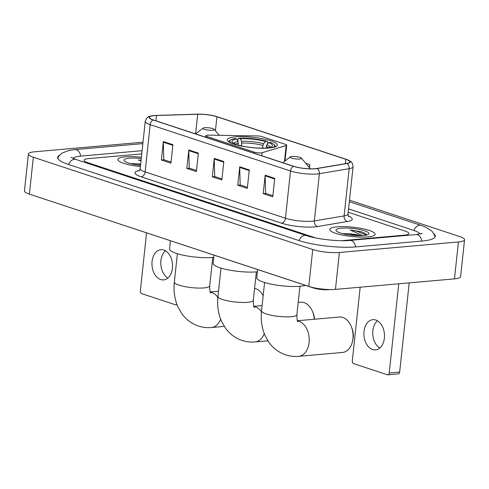 <?xml version="1.0" encoding="UTF-8"?>
<svg xmlns="http://www.w3.org/2000/svg" width="489" height="489" viewBox="0 0 489 489"><rect width="100%" height="100%" fill="white"/><g stroke="black" fill="none" stroke-linecap="round" stroke-linejoin="round"><path stroke-width="0.73" d="M261.016 152.892A4.743 0.978 6.1 0 0 262.012 152.727L286.163 145.551A4.743 0.978 6.1 0 0 286.695 145.172A4.743 0.978 6.1 0 0 285.46 144.359L262.275 136.7A4.743 0.978 6.1 0 0 256.994 135.918L208.754 135.135A4.743 0.978 6.1 0 0 205.838 135.722A4.743 0.978 6.1 0 0 207.073 136.535L254.353 152.152A4.743 0.978 6.1 0 0 261.016 152.892M269.158 148.008A25.128 5.183 6.1 0 0 277.281 145.105A25.128 5.183 6.1 0 0 262.617 138.748A25.128 5.183 6.1 0 0 235.423 136.865A25.128 5.183 6.1 0 0 227.299 139.768A25.128 5.183 6.1 0 0 241.957 146.125A25.128 5.183 6.1 0 0 269.158 148.008M367.716 236.921A22.763 4.694 6.1 0 0 375.075 234.292A22.763 4.694 6.1 0 0 361.799 228.534A22.763 4.694 6.1 0 0 337.166 226.829A22.763 4.694 6.1 0 0 329.812 229.457A22.763 4.694 6.1 0 0 343.089 235.215A22.763 4.694 6.1 0 0 367.716 236.921A22.763 4.694 6.1 0 0 375.075 234.292A22.763 4.694 6.1 0 0 361.799 228.534A22.763 4.694 6.1 0 0 337.166 226.829A22.763 4.694 6.1 0 0 329.812 229.457A22.763 4.694 6.1 0 0 343.089 235.215A22.763 4.694 6.1 0 0 367.716 236.921M141.4 157.256A22.763 4.694 6.1 0 0 125.227 156.835A22.763 4.694 6.1 0 0 117.873 159.457A22.763 4.694 6.1 0 0 140.404 166.584A22.763 4.694 6.1 0 1 117.873 159.457A22.763 4.694 6.1 0 1 125.227 156.835A22.763 4.694 6.1 0 1 141.4 157.256M315.087 168.699A15.171 3.13 -173.9 0 1 293.767 166.315L153.43 119.97A15.171 3.13 -173.9 0 1 149.481 117.372A15.171 3.13 -173.9 0 1 156.474 115.502L197.697 114.255A15.171 3.13 -173.9 0 1 216.927 116.755L345.821 159.322A15.171 3.13 -173.9 0 1 349.769 161.92A15.171 3.13 -173.9 0 1 346.646 163.448L316.872 168.473A15.171 3.13 -173.9 0 1 315.087 168.699M315.344 168.778A15.55 3.209 6.1 0 0 317.165 168.552L346.945 163.528A15.55 3.209 6.1 0 0 346.102 159.298L217.208 116.73A15.55 3.209 6.1 0 0 216.731 116.578A15.55 3.209 6.1 0 0 197.495 114.169L156.272 115.416A15.55 3.209 6.1 0 0 154.121 115.538A15.55 3.209 6.1 0 0 153.149 119.994L293.492 166.339A15.55 3.209 6.1 0 0 315.344 168.778M171.046 162.103L163.791 159.707L163.326 142.195A3.796 2.683 -71.7 0 1 163.357 141.559L161.382 160.013L170.93 163.167L172.904 144.713L163.357 141.559M164.017 159.781L161.382 160.013M196.505 170.508L189.249 168.118L188.785 150.606A3.796 2.683 -71.7 0 1 188.815 149.97L186.841 168.424L196.389 171.572L198.363 153.118L188.815 149.97M189.475 168.192L186.841 168.424M272.874 195.734L265.625 193.338L265.16 175.826A3.796 2.683 -71.7 0 1 265.191 175.19L263.216 193.644L272.764 196.798L274.732 178.344L265.191 175.19M265.845 193.412L263.216 193.644M247.416 187.324L240.166 184.934L239.702 167.421A3.796 2.683 -71.7 0 1 239.732 166.786L237.758 185.239L247.306 188.393L249.274 169.934L239.732 166.786M240.386 185.007L237.758 185.239M221.957 178.919L214.708 176.523L214.243 159.011A3.796 2.683 -71.7 0 1 214.274 158.375L212.299 176.829L221.847 179.983L223.821 161.529L214.274 158.375M214.928 176.596L212.299 176.829M88.662 158.595A14.224 2.934 6.1 0 0 84.065 160.239A14.224 2.934 6.1 0 0 87.769 162.672L315.711 237.954L87.769 162.672A14.224 2.934 6.1 0 1 84.065 160.239A14.224 2.934 6.1 0 1 88.662 158.595L141.761 153.907L88.662 158.595M341.689 240.686L404.281 235.154A14.224 2.934 6.1 0 0 408.877 233.516A14.224 2.934 6.1 0 0 405.179 231.083L348.205 212.263L405.179 231.083A14.224 2.934 6.1 0 1 408.877 233.516A14.224 2.934 6.1 0 1 404.281 235.154L341.689 240.686M309.5 167.758L309.837 164.585L305.656 163.204M309.837 164.585L309.176 167.379M142.103 150.679L81.027 156.077A25.605 5.281 6.1 0 0 73.026 158.381M420.057 234.029A25.605 5.281 6.1 0 0 413.529 230.343L348.565 208.889M143.008 142.207L34.523 151.792A18.967 3.912 6.1 0 0 28.393 153.98A18.967 3.912 6.1 0 0 33.331 157.226L312.734 249.5A18.967 3.912 6.1 0 0 339.39 252.477L458.419 241.963A18.967 3.912 6.1 0 0 464.55 239.775A18.967 3.912 6.1 0 0 459.611 236.529L349.501 200.16M28.393 153.98L24.45 190.887A18.967 3.912 6.1 0 0 29.389 194.133L308.791 286.407A18.967 3.912 6.1 0 0 335.442 289.384L454.477 278.871A18.967 3.912 6.1 0 0 460.607 276.682L464.55 239.775M59.432 155.306A40.776 8.411 6.1 0 0 57.659 157.415A40.776 8.411 6.1 0 0 68.277 164.396L298.675 240.484A40.776 8.411 6.1 0 0 355.974 246.884L422.105 241.04A40.776 8.411 6.1 0 0 435.283 236.334A40.776 8.411 6.1 0 0 434 233.895M311.921 287.489L310.521 286.933M360.595 235.698A11.852 2.445 6.1 0 0 348.822 233.797L357.704 235.674M366.719 235.062L365.466 233.577L361.45 231.768L350.179 230.001L362.594 235.625M348.822 233.797L342.392 233.577M363.578 235.551A16.595 3.423 6.1 0 0 368.498 234.317A16.595 3.423 6.1 0 0 360.821 229.769A16.595 3.423 6.1 0 0 341.304 228.198A16.595 3.423 6.1 0 0 336.236 230.869A16.595 3.423 6.1 0 0 347.251 234.61A16.595 3.423 6.1 0 0 363.578 235.551M350.179 230.001L356.781 231.205L366.457 235.123M361.45 231.768L365.583 233.656M372.618 349.549A15.171 10.257 -95 0 0 375.534 349.904A15.171 10.257 -95 0 0 384.501 336.029A15.171 10.257 -95 0 0 375.772 320.026A15.171 10.257 -95 0 0 372.862 319.672A15.171 10.257 -95 0 0 363.889 333.547A15.171 10.257 -95 0 0 372.618 349.549M409.195 282.868L399.666 372.074A2.372 1.601 85 0 1 398.278 373.908L387.838 374.831A2.372 1.601 -95 0 0 389.22 372.997L398.755 283.791M360.173 287.202L352.306 360.803A2.372 1.601 -95 0 0 353.651 363.633L387.386 374.776A2.372 1.601 -95 0 0 387.838 374.831M379.819 348.027A15.171 10.257 85 0 1 372.814 334.91A15.171 10.257 85 0 1 377.41 320.772M314.28 319.244A17.781 12.023 -95 0 0 312.642 311.89A17.781 12.023 -95 0 0 304.127 302.605A17.781 12.023 -95 0 0 300.711 302.196L298.211 302.416M237.892 141.18L238.131 138.943L238.87 138.228A22.573 4.652 6.1 0 1 267.073 141.376L265.466 141.523A20.391 4.205 6.1 0 0 240.343 138.717L241.572 141.29L241.566 145.875M262.685 148.051L262.96 145.429L263.65 143.754L265.466 141.523M268.608 148.051L267.52 147.696A20.391 4.205 6.1 0 0 271.915 146.358A20.391 4.205 6.1 0 0 268.644 142.574L266.835 144.805L265.961 148.198M214.017 255.154L213.143 263.308A26.082 5.379 6.1 0 0 228.357 269.904A26.082 5.379 6.1 0 0 256.578 271.86A26.082 5.379 6.1 0 0 257.373 271.78M238.186 145.264L238.088 141.596L236.859 139.023L235.386 138.54A22.573 4.652 6.1 0 0 230.356 140.037L229.341 140.826A23.521 4.847 6.1 0 0 228.711 141.755M267.073 141.376L267.679 142.238L267.489 143.998M275.484 146.755A23.521 4.847 6.1 0 0 275.062 145.71L274.237 144.732A22.573 4.652 6.1 0 0 270.258 142.427L268.644 142.574M230.356 140.037A22.573 4.652 6.1 0 0 232.526 143.607M271.358 147.757A22.573 4.652 6.1 0 0 274.237 144.732M236.859 139.023A20.391 4.205 6.1 0 0 232.281 142.122A20.391 4.205 6.1 0 0 235.735 144.145L234.445 144.261M240.343 138.717L238.87 138.228M235.735 144.145L236.175 144.768M267.049 148.149L267.52 147.696M238.088 145.27L238.919 145.196A20.391 4.205 6.1 0 0 264.042 148.002L264.726 148.228M312.642 311.89L313.357 313.718A13.038 8.814 85 0 1 314.568 319.219M297.489 320.949A17.781 12.023 85 0 1 298.999 321.31A17.781 12.023 85 0 1 309.225 340.063A17.781 12.023 85 0 1 298.712 356.322L342.563 352.447A17.781 12.023 -95 0 0 352.612 340.815A17.781 12.023 -95 0 0 351.365 326.719A17.781 12.023 -95 0 0 342.85 317.434A17.781 12.023 -95 0 0 339.439 317.025L297.41 320.735M291.97 156.498A5.691 1.174 6.1 0 0 290.283 156.92A5.691 1.174 6.1 0 0 292.917 158.479A5.691 1.174 6.1 0 0 299.61 159.017A5.691 1.174 6.1 0 0 301.346 158.106A5.691 1.174 6.1 0 0 297.569 156.822A5.691 1.174 6.1 0 0 291.97 156.498M257.611 269.549L256.743 277.709A26.082 5.379 6.1 0 0 271.951 284.305A26.082 5.379 6.1 0 0 300.179 286.261A26.082 5.379 6.1 0 0 305.521 285.374M351.365 326.719L352.08 328.547A13.038 8.814 85 0 1 352.997 338.883L352.612 340.815M263.161 295.717A17.781 12.023 -95 0 0 255.655 288.638A17.781 12.023 -95 0 0 254.58 288.357M204.775 127.702A5.691 1.174 6.1 0 0 203.088 128.124A5.691 1.174 6.1 0 0 205.722 129.683A5.691 1.174 6.1 0 0 212.415 130.221A5.691 1.174 6.1 0 0 214.151 129.304A5.691 1.174 6.1 0 0 210.374 128.02A5.691 1.174 6.1 0 0 204.775 127.702M170.416 240.753L169.549 248.907A26.082 5.379 6.1 0 0 184.756 255.509A26.082 5.379 6.1 0 0 212.984 257.458A26.082 5.379 6.1 0 0 213.779 257.385M160.679 279.555A15.171 10.257 -95 0 0 163.589 279.904A15.171 10.257 -95 0 0 172.562 266.034A15.171 10.257 -95 0 0 163.833 250.026A15.171 10.257 -95 0 0 160.924 249.677A15.171 10.257 -95 0 0 151.951 263.547A15.171 10.257 -95 0 0 160.679 279.555M146.559 232.874L140.367 290.808A2.372 1.601 -95 0 0 141.712 293.638L175.441 304.781A2.372 1.601 -95 0 0 175.899 304.836A2.372 1.601 -95 0 0 176.847 304.237M167.874 278.033A15.171 10.257 85 0 1 160.869 264.916A15.171 10.257 85 0 1 165.471 250.771M140.673 164.108A11.852 2.445 6.1 0 0 136.883 163.803L140.636 164.42M141.083 160.264L138.24 160.001L141.028 160.789M136.883 163.803L130.447 163.577M141.266 158.522A16.595 3.423 6.1 0 0 129.365 158.198A16.595 3.423 6.1 0 0 124.292 160.869A16.595 3.423 6.1 0 0 140.539 165.325M138.24 160.001L141.064 160.447M262.012 152.727L261.694 155.722M286.163 145.551L284.47 161.407M207.073 136.535L206.951 137.647M254.353 152.152L254.231 153.259M348.327 215.887A23.71 4.89 -173.9 0 1 347.361 221.499L317.581 226.529A23.71 4.89 -173.9 0 1 281.487 223.155L141.15 176.804A4.743 3.356 108.3 0 0 145.123 171.883L285.46 218.235A18.967 3.912 6.1 0 0 312.116 221.211A18.967 3.912 6.1 0 0 314.335 220.93L344.115 215.906A18.967 3.912 6.1 0 0 348.021 213.993C348.235 215.79 348.498 216.658 348.804 216.596M141.15 176.804A23.71 4.89 -173.9 0 1 139.487 170.429M140.184 168.638A18.967 3.912 6.1 0 0 145.123 171.883L150.172 124.646A18.967 3.912 -173.9 0 1 145.233 121.4L140.184 168.638C139.597 170.343 139.163 171.138 138.87 171.016M346.102 159.298A4.743 3.356 108.3 0 1 346.139 159.31C350.888 161.553 352.117 160.857 353.07 166.755A18.967 3.912 -173.9 0 1 349.164 168.662L319.384 173.687A18.967 3.912 -173.9 0 1 317.159 173.968A18.967 3.912 -173.9 0 1 290.509 170.991A4.743 3.356 -71.7 0 1 293.492 166.339M317.165 168.552A4.743 3.741 -99.6 0 1 319.384 173.687L314.335 220.93A4.743 3.741 80.4 0 0 317.581 226.529M347.361 221.499A4.743 3.741 80.4 0 1 344.115 215.906L349.164 168.662A4.743 3.741 -99.6 0 0 346.945 163.528M153.149 119.994A4.743 3.356 108.3 0 0 150.172 124.646L290.509 170.991L285.46 218.235A4.743 3.356 108.3 0 1 281.487 223.155M216.927 116.755L215.429 130.814M197.697 114.255L195.6 133.894L203.088 128.124M156.474 115.502L155.905 120.789M345.821 159.322L345.356 163.668M214.243 159.011L223.754 162.152M239.702 167.421L249.213 170.563M265.16 175.826L274.671 178.968M188.785 150.606L198.296 153.742M163.326 142.195L172.837 145.337M68.625 164.512A7.586 5.367 -71.7 0 1 75.929 159.469L71.021 157.33M57.781 158.283L58.625 156.456L61.803 153.173L69.059 150.429L74.97 149.603A7.586 5.128 85 0 1 76.425 149.781A7.586 5.128 85 0 1 80.679 156.107M74.97 149.603L141.101 143.766A7.586 5.128 85 0 1 142.556 143.937A7.586 5.128 85 0 1 142.812 144.035M349.335 201.688L421.182 225.417A7.586 5.367 108.3 0 0 413.877 230.46M421.756 241.071A7.586 5.128 -95 0 0 417.502 234.744A7.586 5.128 -95 0 0 416.047 234.567L349.922 240.411C338.529 241.603 316.554 239.139 306.328 235.557L75.929 159.469M355.625 246.914A7.586 5.128 -95 0 0 351.377 240.588A7.586 5.128 -95 0 0 349.922 240.411M299.023 240.6A7.586 5.367 -71.7 0 1 306.328 235.557M29.389 194.133L33.331 157.226M454.477 278.871L458.419 241.963M335.442 289.384L339.39 252.477M308.791 286.407L312.734 249.5M389.22 372.997L399.666 372.074M254.298 307.324C253.705 307.416 253.375 305.063 253.308 300.264A17.781 3.667 -173.9 0 1 247.556 302.318A17.781 3.667 -173.9 0 1 222.574 299.525A17.781 3.667 -173.9 0 1 217.947 296.487L220.979 268.1M253.895 306.554A17.781 12.023 85 0 1 255.399 306.909A17.781 12.023 85 0 1 261.462 311.658M264.237 333.553A17.781 12.023 85 0 1 255.111 341.921L267.874 340.796M262.96 145.429A17.543 3.619 6.1 0 0 241.866 143.075M268.278 147.58A17.543 3.619 6.1 0 0 266.144 146.48M238.088 141.596A18.24 3.759 6.1 0 0 233.883 143.308M263.65 143.754A18.24 3.759 6.1 0 0 241.572 141.29M270.099 147.177A18.24 3.759 6.1 0 0 266.835 144.805M238.387 143.381A17.543 3.619 6.1 0 0 235.576 144.084M297.893 321.719C297.3 321.817 296.97 319.464 296.902 314.659A17.781 3.667 -173.9 0 1 291.157 316.713A17.781 3.667 -173.9 0 1 266.169 313.926A17.781 3.667 -173.9 0 1 261.542 310.882L264.573 282.501M310.301 168.821A15.679 3.234 6.1 0 0 310.063 168.43L310.368 168.827M210.698 292.923C210.105 293.021 209.775 290.668 209.708 285.863A17.781 3.667 -173.9 0 1 203.962 287.917A17.781 3.667 -173.9 0 1 178.974 285.13A17.781 3.667 -173.9 0 1 174.347 282.086L177.379 253.705M210.294 292.153A17.781 12.023 85 0 1 211.804 292.514A17.781 12.023 85 0 1 217.868 297.263M220.637 319.158A17.781 12.023 85 0 1 211.517 327.526L224.274 326.395M286.695 145.172L285.008 160.991M205.838 135.722L205.68 137.226M346.139 159.31L216.731 116.578M154.121 115.538C148.167 116.761 147.507 115.856 145.233 121.4M353.07 166.755L348.021 213.993M434.984 237.159L434.544 235.191L432.129 231.309L425.619 227.098L421.182 225.417M422.245 233.424L416.047 234.567M141.101 143.766L142.861 143.632M311.786 287.446L104.408 218.907M330.778 289.561L330.222 289.61C323.724 290.118 317.618 289.409 311.909 287.483M217.947 296.487C217 305.313 218.18 313.565 221.499 321.236L225.282 327.887C229.561 333.889 235.136 338.07 242.012 340.43C246.267 341.817 250.631 342.318 255.111 341.921M253.809 306.334L262.104 305.607M256.34 271.878L253.308 300.264M261.542 310.882C260.594 319.714 261.78 327.966 265.093 335.631L268.877 342.282C273.155 348.29 278.736 352.471 285.607 354.825C289.861 356.218 294.231 356.713 298.712 356.322M290.283 156.92L282.795 162.696M301.346 158.106L310.063 168.43M299.934 286.279L296.902 314.659M174.347 282.086C173.399 290.918 174.585 299.164 177.898 306.835L181.682 313.486C185.961 319.488 191.541 323.669 198.412 326.029C202.666 327.422 207.036 327.917 211.517 327.526M210.215 291.939L218.51 291.206M214.151 129.304L219.213 135.306M212.739 257.483L209.708 285.863M177.03 304.733L175.899 304.836"/></g></svg>
